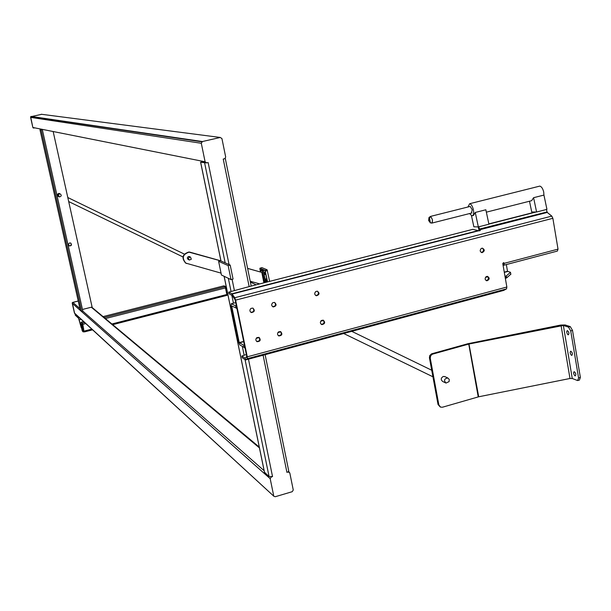 <?xml version="1.0" encoding="UTF-8"?>
<svg xmlns="http://www.w3.org/2000/svg" width="611" height="611" viewBox="0 0 611 611"><rect width="100%" height="100%" fill="white"/><g stroke="black" fill="none" stroke-linecap="round" stroke-linejoin="round"><path stroke-width="0.92" d="M502.807 263.417L503.418 263.57L503.38 262.699M229.056 293.746L232.34 295.587L235.143 299.864L246.768 356.503L245.164 358.191L241.849 356.03L246.348 354.487M315.696 295.472L315.864 295.51C318.575 294.892 319.118 293.463 317.491 291.218M481.292 252.45L481.376 252.45C483.775 251.488 484.111 250.052 482.4 248.142M250.793 312.274L250.884 312.305C253.786 312.015 254.489 310.625 252.977 308.127M321.264 324.326L321.294 324.334C324.09 323.945 324.739 322.555 323.234 320.164M272.605 306.638L272.735 306.676C275.569 306.248 276.21 304.836 274.652 302.445M486.952 280.793C484.867 279.922 484.615 278.547 486.188 276.668L487.402 276.325C489.892 277.967 489.747 279.456 486.952 280.793L486.18 280.571C488.64 279.739 489.052 278.326 487.425 276.325M256.651 341.404C259.583 341.328 260.362 339.983 259.003 337.371M278.364 335.668C281.259 335.492 281.999 334.125 280.579 331.59M428.617 220.548L428.975 217.554L430.373 222.694L428.617 220.548M429.594 217.959L430.343 216.493C432.626 218.959 433.046 221.144 431.603 223.038L430.129 222.778M429.739 216.958L430.434 216.431C432.634 218.937 433.062 221.174 431.725 223.13L431.404 223M546.41 209.497L547.25 212.437L551.802 216.111L552.871 218.31L558.026 249.135L557.347 251.083L504.128 265.128M229.079 293.876L228.728 292.142L231.92 293.784L234.761 297.725L235.64 300.123L247.272 356.832L247.272 358.688L245.553 359.925L242.223 357.756L241.872 356.053M503.556 290.462L506.534 288.888L506.855 287.033L502.807 263.723L503.64 262.654L504.358 263.31L503.77 265.25L503.044 265.067M315.803 291.523L317.308 291.18C319.828 293.15 319.545 294.678 316.452 295.762C314.398 294.746 314.176 293.333 315.803 291.523M481.231 248.486L482.316 248.142C484.92 249.616 484.867 251.121 482.14 252.649C479.933 251.847 479.627 250.464 481.231 248.486M251.022 308.372L252.855 308.089C255.161 310.434 254.672 311.931 251.404 312.58C249.563 311.427 249.433 310.021 251.022 308.372M321.462 320.454L323.181 320.149C325.472 322.364 325.044 323.853 321.89 324.617C320.042 323.517 319.897 322.127 321.462 320.454M272.789 302.712L274.492 302.399C276.89 304.599 276.493 306.111 273.277 306.943C271.345 305.836 271.185 304.423 272.789 302.712M256.964 337.593L259.056 337.394C261.034 340.006 260.378 341.434 257.094 341.686C255.497 340.449 255.459 339.09 256.964 337.593M278.639 331.834L280.586 331.59C282.702 334.049 282.129 335.508 278.883 335.958C277.18 334.775 277.104 333.4 278.639 331.834M478.337 226.91L488.915 224.206L485.844 209.772L475.251 212.452L478.337 226.91L473.861 226.811L471.478 215.668M472.723 215.614L473.502 215.416L475.251 212.452M486.356 212.162L531.631 200.691L533.586 197.697L536.595 212.009L531.753 212.017L529.485 201.233M469.683 206.556L470.172 206.403L472.242 209.756L471.356 213.109M533.586 197.697L543.943 195.077L546.937 209.359L536.595 212.009M469.599 213.552L471.952 215.813C473.548 215.622 474.037 213.598 473.395 209.749C472.502 206.235 471.264 204.219 469.668 203.707L467.919 206.999M536.122 212.009L488.892 224.092M488.853 223.901L535.343 212.009M478.176 226.91L478.94 226.757M478.909 227.002L479.635 229.782L547.25 212.437M249.051 286.643L472.815 229.331L478.749 230.759L480.277 230.378L479.635 229.782M228.728 292.142L249.25 286.574M478.184 226.987L479.322 230.905M245.507 359.902L245.232 358.161M543.943 195.077L543.706 192.007C542.828 188.539 541.514 186.576 539.773 186.111L538.933 186.324M236.869 308.288L231.691 305.996L239.222 342.603L244.553 345.734M203.6 161.48L202.76 162.068M236.442 306.203L231.248 303.743L231.103 305.683L238.626 342.236L239.741 344.894L244.98 347.804M99.318 313.481L100.288 314.298M114.99 326.572L116.014 327.427M106.933 319.843L107.933 320.676M132.579 341.259L133.664 342.168M123.521 333.698L124.575 334.576M152.46 357.863L153.613 358.825M142.203 349.301L143.325 350.233M163.404 367.005L164.596 367.998M175.113 376.781L176.342 377.812M201.164 398.54L202.485 399.647M187.669 387.267L188.944 388.336M215.706 410.691L217.081 411.837M231.432 423.82L232.86 425.012M248.486 438.064L249.968 439.301M221.426 275.003L218.608 261.325L220.617 260.821L230.202 265.075L233.066 279.067L231.019 279.594L221.426 275.003M218.608 261.325L228.147 265.586L231.019 279.594M505.007 276.363L506.328 275.912L510.498 272.292L507.504 271.276L506.343 264.571M33.788 128.058L34.796 127.836L33.788 128.058L32.857 127.485L30.634 116.754L41.693 114.31M33.139 127.936L33.361 127.554M249.151 286.567L223.236 159.066L224.978 158.6L225.68 157.019L221.938 138.582L220.281 137.467L202.386 141.538L201.302 143.28L30.596 117.365L32.857 127.485L205.097 161.778L206.77 162.877L208.145 162.557L229.064 264.571M80.24 310.021L39.99 129.83L42.373 129.784L41.197 129.555L42.029 129.28M42.144 129.303L41.548 129.616M41.174 130.051L81.653 311.45L80.262 310.197M58.641 196.62C56.968 195.589 56.96 194.535 58.61 193.45L59.993 193.771M68.982 245.759C71.174 245.905 71.77 245.003 70.761 243.063M69.631 242.918L70.8 243.086C72.022 245.064 71.456 245.989 69.119 245.851L68.401 244.232L69.631 242.918M228.147 265.586L230.202 265.075M505.35 278.356L506.672 277.898L510.781 274.232M201.302 143.28L205.097 161.778M53.149 131.495L92.093 307.028L82.447 309.464M202.707 161.716L200.607 162.221L206.358 162.908M205.663 162.656L201.393 161.793M81.653 311.45L82.829 311.159L42.373 129.784M248.463 359.169L272.537 476.58L269.084 476.611L264.487 472.211M288.667 470.89L288.117 471.891L286.926 472.372L288.117 471.891M74.634 313.336L72.274 302.651L78.216 301.017M72.243 303.262L74.42 312.992L273.98 496.353L275.286 496.712L292.234 491.695L293.265 489.999L289.797 472.929L288.232 471.99M272.537 476.58L271.231 476.962L270.184 478.665L273.705 495.788M75.359 315.238L78.582 318.285L81.271 327.786M81.53 328.023L78.33 317.155L75.298 313.947M75.367 315.314L75.13 314.214L75.367 315.314M84.02 331.62L82.798 324.342L81.347 322.15L80.515 323.479L82.264 330.918L83.203 331.91L83.172 331.277L81.943 325.778L82.706 325.587L82.401 324.701L81.637 324.892L81.943 325.778M226.49 287.918L225.803 288.056L226.482 287.873M225.856 288.087L227.177 294.899M81.637 324.892L82.355 324.655L81.454 324.365L82.286 323.028L83.898 330.918M82.355 324.655L82.959 325.541M112.699 324.655L227.071 295.327L225.131 286.612L226.368 287.391M83.241 331.895L83.982 331.72L83.936 331.086L82.706 325.587M225.131 286.612L223.695 285.887L224.466 286.001M82.462 323.784L82.279 324.433M223.695 285.887L103.068 316.613M83.608 321.577L81.347 322.15M189.135 259.912L188.318 259.515C186.966 258.453 187.042 257.452 188.539 256.513L189.677 256.689M189.387 256.551L190.479 257.063L191.327 259.224L189.418 260.042C187.936 258.415 188.287 257.422 190.479 257.063M264.586 272.155L265.105 274.599L264.586 272.155M265.938 278.899L266.465 281.343L265.938 278.899M263.891 282.824L261.791 272.399L247.608 268.412M220.609 260.828L189.043 252.16C182.681 254.336 181.612 257.987 185.828 263.112L221.037 273.125M250.212 281.243L259.721 283.894M186.47 263.501L185.545 262.974C181.33 257.85 182.399 254.199 188.761 252.03L189.8 252.167M189.509 252.038L220.922 260.866M247.6 268.359L261.791 272.399M269.627 281.358L267.083 269.757L261.898 267.649M267.595 281.877L265.059 270.329L259.912 268.275M261.561 269.97L263.158 270.635L262.226 270.894L260.668 270.23L260.859 272.086L260.53 270.459L262.325 271.108L264.418 282.687M265.8 282.335L263.295 270.398L265.571 282.397M263.295 270.398L261.714 269.734L260.53 270.459M263.478 270.826L262.325 271.108L264.647 282.633M578.212 380.409L579.427 380.057L580.366 377.461L572.515 330.414L570.284 326.625L565.137 324.96L560.585 325.075L467.889 343.726L431.557 353.838L429.724 355.594L429.426 357.786L430.243 358.153L430.724 355.633L432.382 354.197L468.752 344.069L563.357 325.457L568.49 327.129L570.72 330.918L578.586 377.972L577.647 380.577L572.263 378.492L569.987 378.492L478.711 396.783L442.471 407.216L440.577 407.125L438.851 404.91L430.243 358.153M571.988 352.425L572.377 353.67M568.535 331.811L568.94 333.117M575.425 372.947L575.806 374.123M445.534 382.853L442.784 381.531C440.623 379.79 440.775 378.094 443.235 376.452L445.068 376.697M574.714 375.628C573.423 373.688 573.271 372.374 574.241 371.679C575.898 373.275 576.226 374.688 575.211 375.902L574.714 375.628M567.833 334.591C566.542 332.659 566.389 331.33 567.382 330.589C569.032 332.185 569.337 333.598 568.306 334.836L567.833 334.591M571.285 355.159C569.994 353.227 569.834 351.898 570.819 351.18C572.476 352.776 572.79 354.189 571.766 355.419L571.285 355.159M438.851 404.91L438.026 404.482L440.149 406.903M438.026 404.482L429.426 357.786M58.236 194.665L59.382 196.963C61.65 196.246 61.841 195.176 59.939 193.763L58.236 194.665M449.108 381.6L445.992 383.074C443.632 380.37 444.235 378.675 447.802 377.98L449.245 379.416L449.108 381.6M552.871 218.31L235.64 300.123M506.855 287.033L247.272 356.832M558.026 249.135L504.358 263.31L503.571 263.104M478.673 229.27L547.005 211.956M480.208 230.294L480.208 230.675M232.172 294.036L478.749 230.759M551.802 216.111L234.761 297.725L234.93 299.275M478.367 230.553L231.92 293.784L232.279 295.525M472.853 229.339L249.28 286.582M503.731 290.408L245.706 359.917M506.534 288.888L247.272 358.688L246.76 356.954M203.196 161.571L203.326 162.182M235.739 306.157L236.167 308.242M239.321 342.847L243.72 341.671M256.223 338.349L259.209 337.555M277.898 332.583L280.831 331.804M320.737 321.195L323.563 320.447M485.501 277.386L487.937 276.737M504.312 272.376L507.634 271.498M239.222 342.603L243.667 341.419M256.483 338.013L258.957 337.356M278.15 332.254L280.602 331.597M320.981 320.867L323.334 320.24M485.737 277.066L487.731 276.531M504.274 272.139L507.504 271.276M235.709 302.613L231.279 303.759L235.701 302.59M39.998 129.815L80.285 310.235M243.85 345.666L244.27 347.728M505.641 276.195L505.984 278.181M506.672 277.898L506.328 275.912M510.475 272.46L510.819 274.438M202.386 141.538L31.192 116.418M220.281 137.467L41.235 114.249M40.013 129.815L41.212 129.547M42.335 129.776L42.235 129.318M224.145 276.302L264.571 472.616M200.66 162.236L220.991 260.989M228.338 278.31L231.004 291.264M231.829 295.289L233.448 303.171M242.353 346.529L244.117 355.083M245.042 359.596L269.084 476.611M204.654 163.045L225.161 262.837M232.088 279.319L234.364 290.401M79.904 308.586L72.839 302.361M264.135 470.714L82.829 311.159M259.438 447.901L91.322 307.226M263.112 355.228L286.926 472.372M270.184 478.665L72.251 303.3M81.126 319.301L79.231 319.782M92.589 329.818L84.402 331.918L92.605 329.833M227.338 294.93L227.911 294.785M81.454 324.365L80.515 323.479M226.421 287.651L225.749 287.819M227.788 294.197L227.323 294.311M226.215 288.934L226.681 288.812M83.936 331.086L83.172 331.277M82.37 323.104L84.639 322.524M104.176 317.544L225.26 286.674M225.757 287.857L105.413 318.568M85.784 323.578L82.798 324.342M84.295 331.055L91.826 329.123M111.889 323.983L227.116 294.433M83.654 328.649L83.478 329.039M259.874 268.435L261.974 267.626L259.996 268.206L260.431 271.971L259.874 268.435L264.922 270.558L265.205 271.2L267.465 270.604M267.083 269.757L264.922 270.558M265.205 271.2L267.366 281.931M260.676 270.238L261.714 269.734M572.263 378.492L563.357 325.457M580.366 377.461L578.586 377.972M570.72 330.918L572.515 330.414M570.284 326.625L568.49 327.129M478.222 396.906L468.752 344.069M432.718 354.082L431.893 353.723M478.711 396.783L468.881 343.489M569.987 378.492L561.074 325.518L560.585 325.075M429.418 217.737L430.373 222.694M428.975 217.554L430.343 216.493M470.249 206.419L430.434 216.431M471.929 212.964L432.122 223.03M504.083 265.166L557.347 251.083M228.697 292.127L229.056 293.86M242.2 357.733L241.849 356.03M321.294 324.334L321.89 324.617M278.387 335.691L278.883 335.958M315.864 295.51L316.452 295.762M481.376 252.45L482.14 252.649M272.735 306.676L273.277 306.943M250.884 312.305L251.404 312.58M469.668 203.707L539.773 186.111M510.842 274.263L510.521 272.414M201.829 141.805L30.84 116.564M200.607 162.221L220.945 260.966M224.1 276.279L264.517 472.563M78.208 301.009L72.77 302.376M225.276 158.402L251.197 286.078M265.128 354.685L288.736 470.959M289.309 472.158L288.591 471.555M259.263 447.069L91.703 307.127M273.98 496.353L74.527 313.244M227.323 294.945L227.911 294.792M83.233 331.91L83.982 331.72M225.765 286.651L224.329 285.933M227.071 295.327L112.714 324.67M68.692 201.554L182.941 256.925M67.806 197.529L184.316 254.092M59.939 193.763L59.214 193.427M444.587 376.475L447.802 377.98M343.703 333.514L432.924 376.788M250.373 282.022L256.116 284.818M351.768 331.345L431.725 370.243"/></g></svg>
